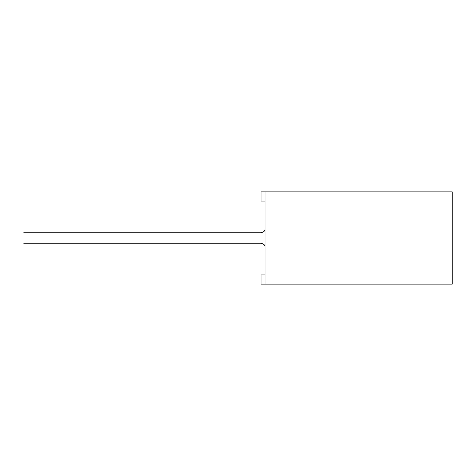<?xml version="1.0" encoding="UTF-8"?>
<svg xmlns="http://www.w3.org/2000/svg" width="476" height="476" viewBox="0 0 476 476"><rect width="100%" height="100%" fill="white"/><g stroke="black" fill="none" stroke-linecap="round" stroke-linejoin="round"><path stroke-width="0.71" d="M23.8 238C23.8 244.259 23.8 244.259 23.8 238C23.8 231.741 23.8 231.741 23.8 238L261.068 238C261.068 231.741 261.068 231.741 261.068 238C261.068 244.259 261.068 244.259 261.068 238L23.8 238C23.8 231.741 23.8 231.741 23.8 238C23.8 244.259 23.8 244.259 23.8 238M265.025 238L261.068 238C261.068 244.259 261.068 244.259 261.068 238C261.068 231.741 261.068 231.741 261.068 238L265.025 238M261.068 284.136L261.068 274.908L265.025 274.908L261.068 274.908L261.068 284.136L452.2 284.136L452.2 191.864L265.025 191.864L265.025 284.136L261.068 284.136M261.068 201.092L261.068 191.864L452.2 191.864L452.2 284.136L265.025 284.136L265.025 191.864L261.068 191.864L261.068 201.092L265.025 201.092L261.068 201.092M23.8 243.272L261.068 243.272C263.888 243.962 265.203 245.283 265.025 247.228C265.203 245.283 263.888 243.962 261.068 243.272M23.8 232.728L261.068 232.728C263.888 232.038 265.203 230.717 265.025 228.772C265.203 230.717 263.888 232.038 261.068 232.728"/></g></svg>
